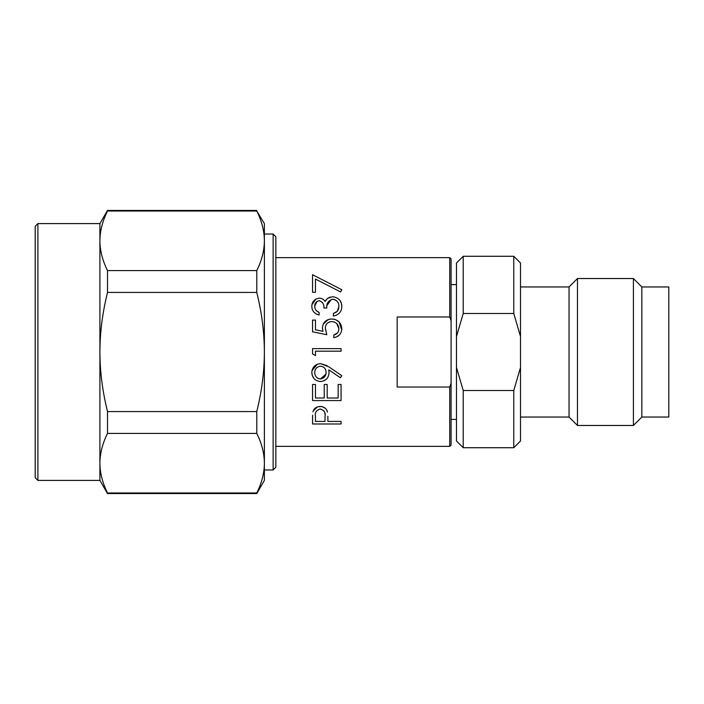 <?xml version="1.0" encoding="UTF-8"?>
<svg xmlns="http://www.w3.org/2000/svg" width="704" height="704" viewBox="0 0 704 704"><rect width="100%" height="100%" fill="white"/><g stroke="black" fill="none" stroke-linecap="round" stroke-linejoin="round"><path stroke-width="1.06" d="M264.378 240.794C264.326 231.044 261.8 221.118 256.784 211.015L264.378 223.599L264.378 469.955L273.134 469.955L275.836 467.262L275.836 236.738L273.134 234.045L264.378 234.045L264.378 240.794C264.326 250.554 261.791 260.489 256.784 270.582L256.784 292.433C261.8 312.629 264.326 332.49 264.378 352C264.326 371.518 261.791 391.371 256.784 411.567L256.784 433.418C261.8 443.52 264.326 453.446 264.378 463.206L264.378 480.401L256.784 493.548L256.784 492.985L107.501 492.985L107.501 493.548L256.784 493.548M37.893 223.599L35.2 226.292L35.2 477.708L37.893 480.401L37.893 223.599L99.906 223.599L99.906 240.794C99.942 231.106 102.476 221.17 107.501 211.015C102.476 221.17 99.942 231.106 99.906 240.794C99.942 250.492 102.476 260.418 107.501 270.582L107.501 292.433C102.476 312.752 99.942 332.605 99.906 352C99.942 371.386 102.476 391.248 107.501 411.567L107.501 433.418C102.476 443.582 99.942 453.508 99.906 463.206L99.906 480.401L107.501 493.548M99.906 240.794L99.906 463.206C99.942 472.894 102.476 482.83 107.501 492.985M463.214 447.718L456.474 440.977L456.474 367.426L463.214 390.509L463.214 447.718L513.77 447.718L513.77 390.509L520.511 367.426L520.511 440.977L513.77 447.718M463.214 390.509L513.77 390.509M327.853 416.249L327.906 421.423L341.079 421.423L341.079 423.984L312.541 423.984L312.602 415.193M326.814 410.362L327.439 412.113C326.806 408.742 324.394 406.842 320.197 406.419C316.122 406.806 313.711 408.628 312.972 411.884L313.289 410.907M338.149 384.472L341.079 384.472L341.079 400.567L312.541 400.567L312.541 384.472L315.471 384.472L315.471 398.006L324.245 398.006L324.245 384.472L327.175 384.472L327.175 398.006L338.149 398.006L338.149 384.472M327.166 365.763L320.575 363.625L328.962 366.907L341.81 375.69L340.384 377.74L328.786 369.802L328.997 372.513M319.493 363.704L320.575 363.625C315.181 364.144 312.259 367.092 311.81 372.46C312.145 377.89 315.058 380.917 320.549 381.55C325.838 380.961 328.654 378.048 329.006 372.803L328.83 370.146M341.079 348.621L341.079 351.182L315.471 351.182L315.471 355.573L312.541 353.901L312.541 348.621L341.079 348.621M312.541 292.283L312.541 274.718L341.81 289.722L340.586 291.94L315.471 279.057L315.471 292.283L312.541 292.283M449.733 257.638L451.088 258.984L451.088 383.214L449.733 387.024L451.088 383.214L451.088 445.016L449.733 446.362L449.733 387.024L397.162 387.024L397.162 316.976L449.733 316.976L449.733 257.638L275.836 257.638M449.733 446.362L275.836 446.362M319.211 300.696C322.67 301.919 324.227 304.357 323.884 308.018L326.806 308.018C326.348 303.433 328.354 300.511 332.842 299.235C337.005 300.124 339.02 302.544 338.879 306.504L337.339 311.265L333.397 313.5L333.397 316.061C338.914 314.82 341.722 311.643 341.81 306.548C341.783 300.978 338.712 297.695 332.596 296.674L327.527 298.382L325.098 301.47C323.893 299.411 321.93 298.302 319.22 298.135C314.31 299.086 311.837 301.866 311.81 306.469C311.951 310.842 314.389 313.676 319.123 314.97L319.123 312.409C316.237 311.238 314.776 309.25 314.741 306.434C314.6 303.406 316.096 301.497 319.211 300.696L319.845 300.758M325.362 328.029L326.806 334.717L312.541 331.795L326.806 334.717L325.345 328.434C325.389 324.324 327.483 322.036 331.646 321.552C336.116 321.983 338.527 324.403 338.879 328.794C338.765 332.121 337.058 334.215 333.758 335.086L333.758 337.647C338.765 336.758 341.449 333.854 341.81 328.944C341.422 322.837 338.07 319.519 331.751 318.991C325.978 319.37 322.872 322.362 322.423 327.967L322.978 331.329L315.471 329.789L322.978 331.329M312.541 331.795L312.541 320.091L315.471 320.091L315.471 329.789M641.837 417.041L641.837 286.959L668.8 286.959L668.8 417.041L641.837 417.041L633.415 425.471L577.465 425.471L569.043 417.041L520.511 417.041M641.837 286.959L633.415 278.529L633.415 425.471M633.415 278.529L577.465 278.529L577.465 425.471M577.465 278.529L569.043 286.959L569.043 417.041M569.043 286.959L520.511 286.959M520.511 263.023L520.511 336.574L513.77 313.491L513.77 256.282L520.511 263.023M520.511 367.426L520.511 336.574M463.214 313.491L456.474 336.574L456.474 263.023L463.214 256.282L463.214 313.491L513.77 313.491M456.474 367.426L456.474 336.574M456.474 419.408L451.088 419.408M456.474 284.592L451.088 284.592M451.088 320.786L449.733 316.976L451.088 320.786M273.134 469.955L273.134 234.045M264.378 463.206C264.326 472.956 261.791 482.882 256.784 492.985M99.906 480.401L37.893 480.401M99.906 223.599L107.501 210.452L107.501 211.015L256.784 211.015M256.784 270.582L107.501 270.582M256.784 292.433L107.501 292.433M256.784 411.567L107.501 411.567M256.784 433.418L107.501 433.418M336.6 311.969L333.397 313.5M338.879 306.504L338.554 308.95M338.536 309.012L337.339 311.265M332.842 299.235L334.118 299.385M335.544 299.957L337.295 301.488M327.052 305.386L331.311 299.473M322.414 302.509L322.705 302.975M314.767 305.853L317.143 301.33M318.586 312.154L316.466 310.763M314.97 308.246L314.864 307.806M311.81 306.469L312.092 308.739M312.242 309.25L312.541 310.015M313.685 311.846L314.776 312.937M316.105 313.843L316.782 314.186M316.879 314.23L317.522 314.486M317.882 314.609L319.123 314.97M316.008 298.971L312.004 304.577M324.377 300.52L323.673 299.79M322.731 299.077L321.033 298.355M330.026 297.07L327.263 298.602M325.802 300.194L325.098 301.47M333.397 316.061C338.923 314.811 341.722 311.643 341.81 306.548L341.405 303.538M341.22 302.914L339.997 300.52M341.783 307.305L341.81 306.548M337.515 332.886L333.758 335.086M329.041 322.045L331.646 321.552L334.488 322.089M336.802 323.673L338.879 328.794M326.146 324.773L326.973 323.558M322.423 327.967L322.441 328.504M330.414 319.07L329.226 319.264M328.108 319.598L323.092 324.368M341.748 329.938L339.055 321.86M339.029 321.825L335.641 319.695M335.28 319.563L333.784 319.167M333.731 319.158L331.751 318.991M333.758 337.647L336.635 336.864M336.882 336.758L339.548 334.814M323.99 380.846L326.586 378.981M311.81 372.46L312.418 375.83M312.435 375.874L314.169 378.752M317.266 364.258L311.96 370.753M328.962 366.907L341.81 375.69L340.384 377.74M325.846 374.238L320.408 378.99C316.774 378.426 314.89 376.297 314.741 372.592C314.873 368.905 316.765 366.766 320.408 366.186C324.042 366.617 325.934 368.667 326.075 372.328C325.978 376.112 324.095 378.33 320.408 378.99M314.97 374.466L314.741 372.592M325.274 408.241L322.3 406.657M322.256 406.648L321.64 406.534M321.543 406.516L317.539 406.824M317.495 406.833L313.333 410.793M312.602 415.228L312.585 415.721M315.471 416.205C314.679 412.667 316.263 410.265 320.206 408.98C324.218 410.3 325.838 412.782 325.046 416.425L324.984 421.423L315.471 421.423L315.471 416.205C314.679 412.667 316.263 410.265 320.206 408.98M323.902 410.828L324.447 411.805M324.746 412.79L324.958 414.242M463.214 256.282L513.77 256.282M107.501 210.452L256.784 210.452"/></g></svg>
